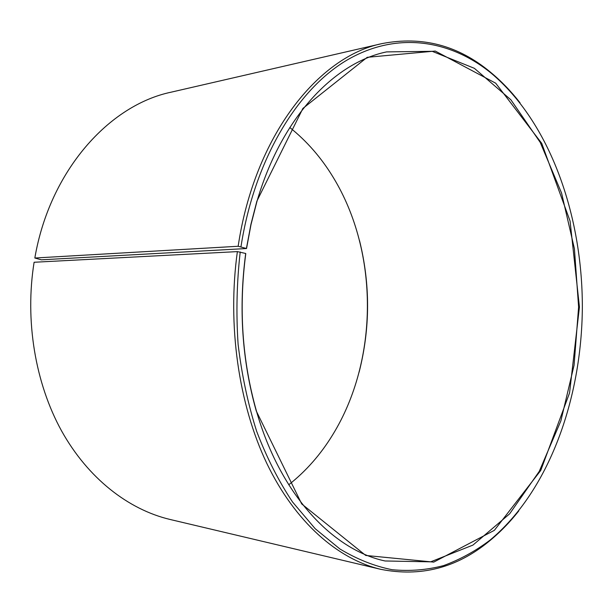 <?xml version="1.0" encoding="UTF-8"?>
<svg xmlns="http://www.w3.org/2000/svg" width="613" height="613" viewBox="0 0 613 613"><rect width="100%" height="100%" fill="white"/><g stroke="black" fill="none" stroke-linecap="round" stroke-linejoin="round"><path stroke-width="0.92" d="M34.826 258.019L238.166 246.265L246.533 248.533L41.362 259.82L34.826 258.019C49.852 170.544 109.26 105.038 171.242 92.149L382.175 43.569C422.165 35.876 458.21 45.37 490.293 72.043C501.051 80.893 510.958 91.145 520.023 102.792M246.533 248.533L251.008 224.58L256.939 201.485C281.283 117.704 334.254 62.633 386.604 51.898L432.173 51.316L474.362 68.319L510.882 99.789L540.229 142.423L561.562 193.049L574.419 248.794L578.611 307.013L574.075 365.21L560.88 420.87L539.248 471.374L509.641 513.832L472.945 545.087L430.64 561.837L385.087 560.979C332.798 549.93 280.156 494.545 256.318 410.618C242.135 360.26 238.618 307.948 245.782 253.667L245.698 253.476C238.511 307.956 242.035 360.459 256.272 411.001L301.703 503.94L365.723 555.447L433.728 562.113L494.354 530.337L540.75 470.462L569.554 392.941L579.438 307.021L570.067 221.04L541.723 143.342L495.695 83.192L435.261 51.055L367.21 57.316L302.883 108.44L256.893 201.102L250.939 224.281L246.449 248.319M289.803 127.519C306.998 141.266 321.549 158.016 333.464 177.762C379.003 252.633 378.681 360.206 332.698 434.801C320.668 454.471 306.01 471.136 288.738 484.783M359.524 240.61C370.39 284.478 370.26 328.307 359.126 372.114M518.805 510.882C509.671 522.475 499.702 532.666 488.89 541.455C456.647 567.937 420.549 577.216 380.596 569.285L169.962 519.441C128.5 509.572 88.111 478.508 61.584 430.924C35.278 383.248 24.712 320.568 34.106 262.257L237.377 251.606L245.698 253.476M238.166 246.265C254.533 135.81 318.469 56.273 382.175 43.569M380.596 569.285C337.932 559.148 295.259 522.437 266.854 463.489C238.679 404.457 227.155 325.089 237.377 251.606M240.986 246.656C254.556 159.25 297.55 89.069 347.303 59.921C397.354 30.911 450.54 40.021 491.258 73.238C549.961 122.5 582.373 215.01 582.35 307.029C581.821 399.048 548.857 491.358 489.864 540.268C475.336 551.171 459.919 559.615 443.613 565.592C426.901 569.998 409.76 571.377 392.182 569.722C374.52 566.205 357.088 559.286 339.893 548.964L315.189 528.705L292.531 501.978C278.662 481.144 266.701 457.589 256.655 431.299C247.913 403.745 241.729 374.719 238.097 344.215C236.043 313.304 236.748 282.555 240.212 251.958M491.258 73.238L490.293 72.043M489.864 540.268L488.89 541.455M256.318 410.618L256.272 411.001M256.939 201.485L256.893 201.102"/></g></svg>
